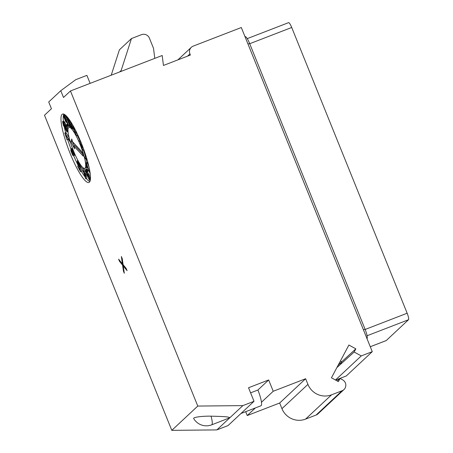 <?xml version="1.0" encoding="UTF-8"?>
<svg xmlns="http://www.w3.org/2000/svg" width="453" height="453" viewBox="0 0 453 453"><rect width="100%" height="100%" fill="white"/><g stroke="black" fill="none" stroke-linecap="round" stroke-linejoin="round"><path stroke-width="0.68" d="M177.882 59.881L191.342 47.293A6.11 5.974 46.9 0 1 193.233 46.11L241.307 27.525L372.264 351.664L346.29 375.95L335.605 380.084M191.342 47.293A6.11 5.974 46.9 0 0 189.926 53.918L190.379 55.045L163.448 65.459L162.197 55.498L70.464 90.962L63.505 97.463L60.776 90.708L48.714 101.987L51.444 108.737L44.49 115.243L171.8 430.35L197.774 406.064L242.836 405.622L216.857 429.903L171.8 430.35M305.645 378.725L279.671 403.011L281.953 408.657A18.324 17.922 -133.1 0 0 305.565 419.116L331.539 394.829A18.324 17.922 -133.1 0 1 307.927 384.376L305.645 378.725L273.227 391.262L268.663 379.965L248.538 387.745L254.014 401.301L228.04 425.582L216.857 429.903M279.671 403.011L247.247 415.543L245.69 411.686M305.565 419.116L316.092 415.044A6.11 5.974 46.9 0 0 317.983 413.861L343.957 389.58A6.11 5.974 46.9 0 0 342.604 379.829L340.078 378.442L338.391 381.613L331.449 377.796L348.901 345.027L355.848 348.844L354.155 352.015L336.862 367.632M340.078 378.442L337.202 380.962M331.539 394.829L342.066 390.763A6.11 5.974 46.9 0 0 343.957 389.58M254.014 401.301L242.836 405.622M70.464 90.962L197.774 406.064M372.264 351.664L361.256 355.922L354.155 352.015M247.247 415.543L255.384 407.938M268.663 379.965L257.899 390.027A14.66 2.837 -111.1 0 1 261.466 402.253L273.227 391.262M257.899 390.027L250.6 392.847M261.466 402.253A14.66 2.837 68.9 0 1 260.962 405.78L240.939 413.521M193.663 418.493A14.66 14.66 0 0 0 211.653 424.846L229.847 417.762C229.258 416.59 219.784 416.42 211.036 416.165A12.939 1.795 -1.8 0 0 193.686 418.532M89.417 182.163A36.648 7.089 -111.1 0 0 81.823 144.394A36.648 7.089 -111.1 0 0 62.514 114.094A36.648 7.089 -111.1 0 0 62.038 114.394A36.648 7.089 -111.1 0 0 69.632 152.163A36.648 7.089 -111.1 0 0 88.947 182.463A36.648 7.089 -111.1 0 0 89.417 182.163M122.236 258.646L121.381 256.528L122.384 263.861L118.601 259.133L119.456 261.251L122.576 265.141L123.448 271.132L124.303 273.25L123.239 265.979L127.083 270.651L126.228 268.533L123.108 264.643L122.236 258.646M60.776 90.708L75.713 79.688L86.891 75.368L90.124 83.358M120.781 71.506A12.214 11.948 -133.1 0 0 121.149 70.515L131.472 38.545L141.534 34.655A6.11 5.974 -133.1 0 1 149.405 38.137L153.51 48.307L154.779 58.363M111.217 75.204L119.411 49.819L131.472 38.545M361.256 355.922L335.486 380.016M340.633 363.867L341.76 361.749L355.848 348.844M338.159 365.197L341.76 361.749L340.396 361.001M367.015 338.595A8.743 1.693 -111.1 0 0 367.06 338.544A8.743 1.693 -111.1 0 0 365.078 329.269L249.631 43.528A8.743 1.693 -111.1 0 0 245.35 36.602L244.943 36.534M365.152 329.461L407.156 313.221L291.709 27.48L249.705 43.72M288.504 22.701A6.11 1.183 68.9 0 1 288.584 22.65A6.11 1.183 68.9 0 1 291.709 27.48M407.156 313.221A6.11 1.183 68.9 0 1 408.51 319.733L386.245 340.548A6.11 1.183 68.9 0 1 386.166 340.599L370.277 346.743M63.822 114.156A36.648 7.089 -111.1 0 0 63.386 121.279M64.377 127.287A36.648 7.089 -111.1 0 0 65.657 132.644M67.678 139.558A36.648 7.089 -111.1 0 0 71.195 149.564M73.709 155.787A36.648 7.089 -111.1 0 0 78.341 165.747M81.455 171.449A36.648 7.089 -111.1 0 0 84.79 176.602M86.308 178.539A36.648 7.089 -111.1 0 0 89.87 181.54M84.773 168.357A21.987 4.253 -111.1 0 0 85.062 168.176A21.987 4.253 -111.1 0 0 80.504 145.515A21.987 4.253 -111.1 0 0 68.918 127.338A21.987 4.253 -111.1 0 0 68.635 127.519A21.987 4.253 -111.1 0 0 73.188 150.175A21.987 4.253 -111.1 0 0 84.773 168.357L85.894 167.927A21.987 4.253 -111.1 0 0 86.178 167.746A21.987 4.253 -111.1 0 0 86.523 167.219M86.636 162.497A21.987 4.253 -111.1 0 0 86.036 159.133M85.487 156.817A21.987 4.253 -111.1 0 0 83.42 149.966M80.787 143.04A21.987 4.253 -111.1 0 0 80.192 141.636M79.558 140.209A21.987 4.253 -111.1 0 0 77.152 135.288M74.06 130.17A21.987 4.253 -111.1 0 0 72.814 128.573M70.821 126.942A21.987 4.253 -111.1 0 0 70.034 126.902L68.918 127.338M86.342 157.18L85.804 156.698L84.683 157.129L85.022 158.227L87.248 160.203M89.02 167.055L87.129 162.31L86.013 162.74L86.421 167.032L86.936 167.978L86.625 164.643L90.26 174.026M89.711 177.593L88.958 174.252L87.429 174.733L85.974 171.126L86.217 170.571L87.265 171.579L85.985 169.462L85.515 169.569L85.56 170.521L89.031 179.53L90.164 180.775M88.726 174.343L87.299 171.647M87.112 171.721L88.38 171.143L87.706 169.79L86.88 168.907L85.764 169.337M83.092 170.09L82.661 170.254L83.007 171.562L83.692 172.406L85.645 178.799L86.761 178.363L86.778 174.111M86.234 172.82L84.887 171.172L84.156 168.374M78.477 165.69L77.769 165.968L77.842 166.727L80.606 171.778L81.727 171.347L81.353 167.389L80.6 166.262M77.876 161.755L80.107 166.455L81.223 166.024L81.121 165.6M71.37 149.49L70.815 149.705L70.844 150.719L72.673 155.237L73.403 155.843L75.209 154.954M69.071 137.429L65.912 132.548L64.796 132.978L67.021 139.807L65.509 134.484L69.994 141.738L69.688 140.673L64.796 132.978M67.021 139.807L68.143 139.377L67.803 138.199M68.075 128.839L66.251 125.039L64.785 125.424L63.567 122.503L62.537 121.608L63.409 125.368L66.846 131.749L67.378 131.931L67.197 130.028L65.94 126.749L64.87 125.379M65.9 124.977L64.184 121.364L62.537 121.608M67.616 123.884L66.682 124.332L67.927 126.478L69.298 126.138L69.473 125.696M68.641 122.52L65.272 115.034M64.881 114.734L63.584 115.305L63.663 116.557L65.804 121.84L66.653 122.372L66.506 120.849L67.848 124.898L67.667 125.396L66.834 124.19M68.494 118.539L69.4 122.91L71.251 127.842L72.078 128.856L73.199 128.425L73.024 125.6M75.396 130.034L75.838 134.711L76.325 135.606L77.44 135.175L77.333 133.992M79.954 139.841L78.89 140.832L79.343 141.965L80.606 141.398M81.212 142.876L79.954 143.471L82.689 150.249L83.856 149.773M73.76 146.036L83.284 156.194L82.072 151.936L72.548 141.778L71.755 138.997L71.013 141.63L74.547 148.822L73.76 146.036L74.875 145.606L82.622 153.867M71.013 141.63L72.129 141.194L74.388 145.792M72.259 140.753L72.129 141.194M86.931 159.128L84.683 157.129M87.65 163.256L86.534 163.692L86.013 162.74M89.909 171.585L89.445 171.766L86.534 163.692M90.085 172.684L89.445 171.766M90.147 173.12L89.881 172.763M87.712 167.678L86.936 167.978M87.101 169.031L85.985 169.462M87.423 169.394L86.302 169.83M87.706 169.79L86.591 170.22M88.063 170.453L86.942 170.883M88.38 171.143L87.265 171.579M86.353 170.617L86.03 170.741M86.642 170.872L85.974 171.126M86.795 171.121L86.013 171.427M87.055 171.613L86.144 171.964M87.423 172.038L86.308 172.474M87.814 173.001L86.693 173.437M88.261 173.907L87.146 174.337M88.55 174.297L87.429 174.733M89.343 175.209L88.227 175.645L87.837 174.682M89.218 175.328L88.227 175.645M89.23 175.979L88.109 176.415L88.103 175.758M89.36 176.517L88.244 176.953L88.109 176.415M89.688 177.536L88.573 177.972L88.244 176.953M89.615 178.125L88.765 178.454L88.573 177.972M89.79 178.856L89.116 179.116L88.765 178.454M89.802 179.354L89.116 179.116M90.504 177.287L89.507 177.757L89.836 179.105L89.405 179.507M90.492 178.42L90.017 178.601L89.66 177.616M90.396 179.637L90.017 178.601M90.328 180.068L90.283 179.682M85.645 178.799L85.764 174.932L85.424 173.624L83.765 171.602L82.973 168.55L82.559 168.046L83.352 171.098L82.661 170.254M86.88 174.501L85.764 174.932M83.148 167.814L82.559 168.046M83.788 168.233L82.973 168.55M84.887 171.172L83.765 171.602M86.404 173.244L85.424 173.624M85.283 174.343L85.187 177.055L84.111 172.91L85.283 174.343M80.781 166.353L79.666 166.783L79.071 166.206L77.973 163.816L77.65 161.846M80.068 166.381L79.383 166.647M81.353 167.389L80.232 167.825L79.666 166.783M80.606 171.778L80.232 167.825M77.922 160.458L77.282 160.792L77.248 161.868L78.233 165.175L79.898 167.842L80.13 170.277L77.769 165.968M78.114 160.809L77.469 160.634M78.454 161.421L77.831 160.917M78.964 162.304L78.227 161.511M79.479 163.159L79.133 163.295L78.714 162.401M80.181 164.263L79.586 164.496L79.133 163.295M80.821 165.186L79.887 165.549L79.586 164.496M80.107 166.455L79.887 165.549M78.086 161.97L77.61 162.151M78.261 162.219L77.644 162.457M78.562 162.752L77.769 163.063M78.918 163.448L77.973 163.816M79.224 164.184L78.244 164.564M79.473 164.966L78.584 165.311M79.813 165.917L79.071 166.206M72.412 148.159L71.376 148.669L71.699 150.957L71.229 151.138L70.815 149.705M72.52 148.442L71.574 148.482M72.707 148.935L71.919 148.675M73.052 149.824L72.31 149.094M73.42 150.753L72.808 149.92M73.799 151.693L73.227 150.826M74.201 152.65L73.607 151.766M74.626 153.635L74.207 153.799L73.947 152.746M74.904 154.269L74.281 154.507L74.207 153.799M75.107 154.733L74.235 155.073L74.281 154.507M75.153 155.085L74.032 155.515L74.235 155.073M71.585 150.498L71.195 150.651M71.914 151.568L71.381 151.772L71.229 151.138M72.135 152.157L71.568 152.378L71.381 151.772M72.61 153.278L72.027 153.505L71.568 152.378M72.865 153.81L72.293 154.031L72.027 153.505M73.171 154.303L72.599 154.524L72.293 154.031M73.358 154.603L72.599 154.524M73.431 154.722L72.871 154.79M71.699 150.957L73.454 154.762L73.063 154.869M71.755 149.869L72.106 149.535L72.956 150.821L73.822 153.38L73.697 154.275L72.163 151.562L71.755 149.869L72.248 149.677M73.828 154.071L73.499 154.201M73.845 153.675L73.273 153.895M73.76 153.097L72.961 153.408M73.607 152.525L72.695 152.876M73.103 151.194L72.163 151.562M72.848 150.623L71.976 150.957M72.531 150.045L71.823 150.322M66.325 132.989L65.209 133.42M63.907 121.149L62.791 121.585M64.184 121.364L63.069 121.795M64.683 122.072L63.567 122.503M64.994 122.644L63.879 123.074M65.43 123.641L64.315 124.071M65.776 124.564L64.66 125M66.251 125.039L65.136 125.47M66.75 125.747L65.628 126.177M67.061 126.313L65.94 126.749M67.599 127.503L66.483 127.933M67.944 128.431L66.829 128.862M67.99 129.717L67.197 130.028M67.984 130.566L67.355 130.809M68.024 131.296L67.423 131.529M68.052 131.67L67.378 131.931M66.891 130.458L66.67 130.843L66.291 130.441L65.532 128.754L65.306 126.376L66.449 128.459L66.891 130.458M63.007 122.967L63.335 122.769L63.828 123.482L64.654 126.761L63.89 125.962L63.199 124.105L63.007 122.967L63.38 122.82M66.868 130.215L66.291 130.441M66.755 129.569L65.979 129.875M66.427 128.409L65.532 128.754M66.093 127.582L65.277 127.899M65.798 126.976L65.13 127.236M65.515 126.591L65.085 126.755M64.7 126.551L64.388 126.67M64.677 126.115L64.1 126.342M64.598 125.685L63.89 125.962M64.354 124.847L63.556 125.153M63.964 123.811L63.199 124.105M63.675 123.199L63.052 123.443M67.797 124.615L67.186 124.852M67.848 125.102L67.474 125.243M67.038 122.219L66.653 122.372M67.067 122.299L66.5 122.514M65.039 114.852L63.743 115.158M65.555 115.402L64.439 115.832L63.992 115.255M66.036 116.274L64.921 116.71L64.439 115.832M66.585 117.418L65.47 117.854L64.921 116.71M67.293 119.071L66.178 119.507L65.47 117.854M67.973 120.753L66.857 121.189L66.178 119.507M68.624 122.463L67.508 122.899L66.857 121.189M68.964 123.754L67.927 124.156L67.508 122.899M69.241 124.813L68.227 125.204L67.927 124.156M69.456 125.645L68.363 126.07L68.227 125.204M69.422 126.025L68.307 126.455L68.363 126.07M65.606 118.714L66.2 121.138L65.504 120.792L64.145 117.429L64.258 116.336L65.606 118.714M66.2 121.03L65.793 121.189M66.149 120.549L65.504 120.792M65.968 119.819L65.153 120.13M65.736 119.088L64.83 119.439M65.56 118.601L64.637 118.958M65.243 117.876L64.377 118.21M64.875 117.146L64.145 117.429M64.575 116.659L64.043 116.863M64.354 116.415L64.043 116.534M70.487 126.161L69.932 126.376L67.588 117.389M67.537 118.29L69.932 126.376M66.829 116.523L67.282 118.392M70.889 122.027L70.611 121.597M71.308 122.695L71.019 122.808L70.781 122.067M71.953 123.76L71.37 123.98L71.019 122.808M72.973 125.521L71.885 125.945L71.37 123.98M73.216 126.517L72.101 126.948L71.885 125.945M73.318 127.089L72.203 127.519L72.101 126.948M73.409 127.791L72.293 128.222L72.203 127.519M73.375 128.193L72.254 128.624L72.293 128.222M70.062 120.758L71.755 126.529L71.817 127.497L71.438 127.48L69.688 123.114L69.02 119.258M70.238 121.223L69.292 121.585M69.632 120.124L69.02 120.362M71.806 127.338L71.438 127.48M71.755 126.563L71.036 126.84M71.597 125.809L70.719 126.149M71.166 124.094L70.102 124.507M70.764 122.695L69.688 123.114M75.606 132.282L74.7 132.633L74.247 127.831M73.754 126.925L74.213 131.744L74.7 132.633M76.325 135.606L75.894 131.025M79.343 141.965L80.424 140.957M82.848 147.049L80.153 143.284M83.828 149.7L82.888 150.062L80.759 144.79L83.38 148.482M123.239 265.979L123.799 265.758L126.376 268.889M123.448 271.132L123.963 270.934M122.576 265.141L123.137 264.926L123.284 265.962M119.456 261.251L120.011 261.036L123.137 264.926M122.384 263.861L122.944 263.64L122.627 261.319M316.092 415.044L342.066 390.763M281.953 408.657L307.927 384.376M211.653 424.846A14.66 2.837 -111.1 0 0 211.036 416.165M121.149 70.515L119.598 71.965M189.926 53.918L187.542 56.144M247.989 44.071L249.631 43.528M363.436 329.812L365.078 329.269M386.245 340.548L370.271 346.726M408.51 319.733L367.077 335.752M247.225 38.635L288.584 22.65"/></g></svg>
